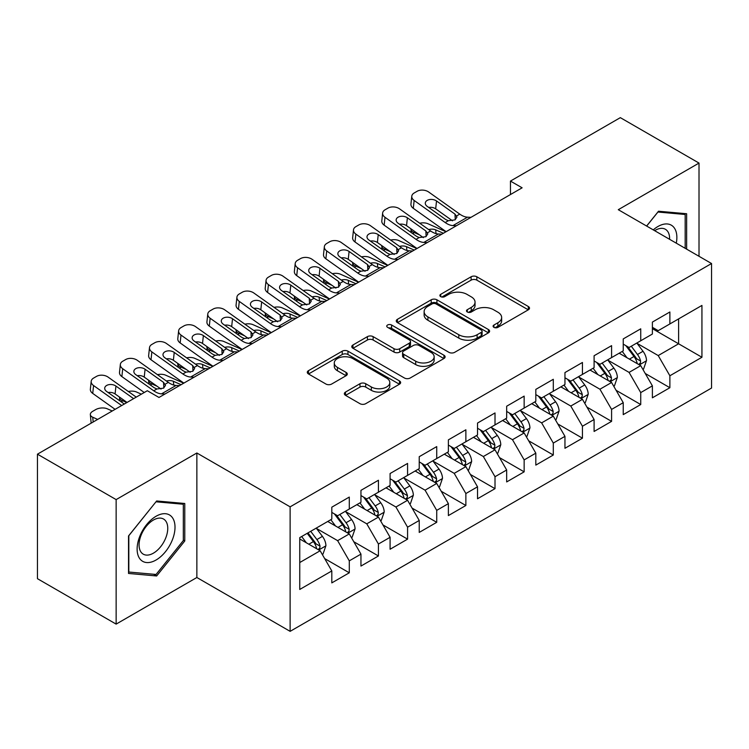<?xml version="1.0" encoding="UTF-8"?>
<svg xmlns="http://www.w3.org/2000/svg" width="749" height="749" viewBox="0 0 749 749"><rect width="100%" height="100%" fill="white"/><g stroke="black" fill="none" stroke-linecap="round" stroke-linejoin="round"><path stroke-width="1.12" d="M493.928 327.35A2.827 1.638 0 0 0 497.935 327.35L528.326 309.805A4.045 2.331 0 0 0 529.515 308.148A4.045 2.331 0 0 0 528.326 306.5L476.832 276.774A4.045 2.331 0 0 0 471.112 276.774L440.721 294.32A2.827 1.638 0 0 0 439.888 295.471A2.827 1.638 0 0 0 440.721 296.632A2.827 1.638 0 0 0 444.719 296.632L448.66 294.357A12.948 7.471 0 0 1 466.964 294.357L471.252 296.838A12.948 7.471 0 0 1 475.044 302.119A12.948 7.471 0 0 1 471.252 307.408L467.32 309.674A2.827 1.638 0 0 0 466.496 310.835A2.827 1.638 0 0 0 467.32 311.987A2.827 1.638 0 0 0 471.327 311.987L475.259 309.721A12.948 7.471 0 0 1 493.572 309.721L497.86 312.202A12.948 7.471 0 0 1 501.652 317.482A12.948 7.471 0 0 1 497.86 322.772L493.928 325.038A2.827 1.638 0 0 0 493.095 326.199A2.827 1.638 0 0 0 493.928 327.35L493.928 325.038M345.532 392.055A4.045 2.331 0 0 0 344.343 393.702A4.045 2.331 0 0 0 345.532 395.36L359.979 403.692A4.045 2.331 0 0 0 365.699 403.692L399.451 384.209A4.045 2.331 0 0 0 400.64 382.552A4.045 2.331 0 0 0 399.451 380.904L347.957 351.178A4.045 2.331 0 0 0 342.237 351.178L308.485 370.661A4.045 2.331 0 0 0 307.296 372.319A4.045 2.331 0 0 0 308.485 373.966L325.937 384.04A4.045 2.331 0 0 0 331.657 384.04L346.104 375.698A4.045 2.331 0 0 0 347.283 374.051A4.045 2.331 0 0 0 346.104 372.393L337.443 367.403A10.823 6.245 0 0 1 334.279 362.984A10.823 6.245 0 0 1 340.954 357.207A10.823 6.245 0 0 1 352.751 358.565L386.653 378.133A10.823 6.245 0 0 1 389.817 382.552A10.823 6.245 0 0 1 383.142 388.328A10.823 6.245 0 0 1 371.345 386.971L365.699 383.713A4.045 2.331 0 0 0 359.979 383.713L345.532 392.055L345.532 395.36M116.142 499.602L116.142 624.114L196.865 577.507L196.865 452.995L116.142 499.602L37.45 454.175L147.319 390.735L158.985 397.466L522.119 187.812L510.453 181.08L510.453 194.543M196.865 452.995L290.125 506.839L711.55 263.526L711.55 388.048L290.125 631.351L290.125 506.839M699.014 256.298L699.014 163.076L618.29 209.692L711.55 263.526M699.014 163.076L620.331 117.649L510.453 181.08M448.941 352.33A4.045 2.331 0 0 0 454.662 352.33L488.423 332.846A4.045 2.331 0 0 0 489.603 331.189A4.045 2.331 0 0 0 488.423 329.541L436.929 299.806A4.045 2.331 0 0 0 431.209 299.806L397.447 319.299A4.045 2.331 0 0 0 396.268 320.947A4.045 2.331 0 0 0 397.447 322.604L448.941 352.33M388.712 327.959A2.827 1.638 0 0 1 391.587 328.362L391.587 325L443.932 355.223A4.045 2.331 0 0 1 445.121 356.87A4.045 2.331 0 0 1 443.932 358.528L410.18 378.011A4.045 2.331 0 0 1 404.46 378.011L352.966 348.285L352.966 344.98A4.045 2.331 0 0 0 351.777 346.637A4.045 2.331 0 0 0 352.966 348.285M352.966 344.98L367.413 336.638A4.045 2.331 0 0 1 373.133 336.638L394.021 348.697A4.045 2.331 0 0 0 399.741 348.697L409.319 343.164A4.045 2.331 0 0 0 410.508 341.516A4.045 2.331 0 0 0 409.319 339.859L387.579 327.313A2.827 1.638 0 0 1 386.756 326.152A2.827 1.638 0 0 1 388.497 324.645A2.827 1.638 0 0 1 391.587 325M652.388 328.652L678.613 343.791L678.613 318.887L701.935 305.433L669.878 323.933L669.878 311.987L652.388 322.089L652.388 334.035L640.732 340.767L640.732 328.82L623.243 338.913L623.243 350.86L611.587 357.591L611.587 345.645L594.097 355.738L594.097 367.684L582.441 374.416L582.441 362.469L564.952 372.562L564.952 384.509L553.296 391.24L553.296 379.294L535.816 389.386L535.816 401.333L524.15 408.065L524.15 396.118L506.67 406.22L506.67 418.167L495.014 424.898L495.014 412.952L477.525 423.045L477.525 434.991L465.869 441.723L465.869 429.776L448.379 439.869L448.379 451.816L436.723 458.547L436.723 446.601L419.234 456.693L419.234 468.64L407.578 475.372L407.578 463.425L390.089 473.518L390.089 485.464L378.432 492.196L378.432 480.249L360.952 490.352L360.952 502.298L349.287 509.02L349.287 497.074L331.807 507.176L331.807 519.123L299.75 537.632L299.75 589.454L331.807 570.944L320.151 550.758L299.75 538.971M701.935 305.433L701.935 357.254L669.878 375.764L658.221 355.569L637.09 343.37M645.245 373.489L669.878 387.71L669.878 375.764M669.878 387.71L652.388 397.803L652.388 385.857L640.732 392.588L629.076 372.393L607.945 360.194M616.099 390.313L640.732 404.535L640.732 392.588M640.732 404.535L623.243 414.628L623.243 402.681L611.587 409.413L599.93 389.227L578.799 377.028M586.963 407.147L611.587 421.359L611.587 409.413M611.587 421.359L594.097 431.461L594.097 419.515L582.441 426.237L570.785 406.052L549.654 393.852M557.818 423.971L582.441 438.184L582.441 426.237M582.441 438.184L564.952 448.286L564.952 436.339L553.296 443.071L541.639 422.876L520.508 410.677M528.672 440.796L553.296 455.018L553.296 443.071M553.296 455.018L535.816 465.11L535.816 453.164L524.15 459.895L512.494 439.7L491.363 427.501M499.527 457.62L524.15 471.842L524.15 459.895M524.15 471.842L506.67 481.935L506.67 469.988L495.014 476.72L483.348 456.525L462.227 444.326M470.381 474.445L495.014 488.666L495.014 476.72M495.014 488.666L477.525 498.759L477.525 486.813L465.869 493.544L454.212 473.349L433.081 461.15M441.236 491.278L465.869 505.491L465.869 493.544M465.869 505.491L448.379 515.584L448.379 503.637L436.723 510.369L425.067 490.183L403.936 477.984M412.1 508.103L436.723 522.315L436.723 510.369M436.723 522.315L419.234 532.417L419.234 520.471L407.578 527.193L395.921 507.007L374.79 494.808M382.954 524.927L407.578 539.14L407.578 527.193M407.578 539.14L390.089 549.242L390.089 537.295L378.432 544.027L366.776 523.832L345.645 511.633M353.809 541.752L378.432 555.973L378.432 544.027M378.432 555.973L360.952 566.066L360.952 554.12L349.287 560.851L337.63 540.656L316.499 528.457M324.663 558.576L349.287 572.798L349.287 560.851M349.287 572.798L331.807 582.891L331.807 570.944M331.807 512.391L337.63 515.752L349.287 509.02M299.75 562.536L320.151 550.758M360.952 495.566L366.776 498.928L378.432 492.196M337.63 540.656L349.287 533.925L327.725 521.473M360.952 554.12L349.287 533.925M390.089 478.742L395.921 482.103L407.578 475.372M366.776 523.832L378.432 517.1L356.87 504.648M390.089 537.295L378.432 517.1M419.234 461.908L425.067 465.279L436.723 458.547M395.921 507.007L407.578 500.276L386.016 487.824M419.234 520.471L407.578 500.276M448.379 445.084L454.212 448.454L465.869 441.723M425.067 490.183L436.723 483.451L415.152 470.999M448.379 503.637L436.723 483.451M477.525 428.259L483.348 431.621L495.014 424.898M454.212 473.349L465.869 466.627L444.297 454.175M477.525 486.813L465.869 466.627M506.67 411.435L512.494 414.796L524.15 408.065M483.348 456.525L495.014 449.793L473.443 437.341M506.67 469.988L495.014 449.793M535.816 394.611L541.639 397.972L553.296 391.24M512.494 439.7L524.15 432.969L502.588 420.517M535.816 453.164L524.15 432.969M564.952 377.777L570.785 381.147L582.441 374.416M541.639 422.876L553.296 416.144L531.734 403.692M564.952 436.339L553.296 416.144M594.097 360.952L599.93 364.323L611.587 357.591M570.785 406.052L582.441 399.32L560.879 386.868M594.097 419.515L582.441 399.32M623.243 344.128L629.076 347.499L640.732 340.767M599.93 389.227L611.587 382.496L590.015 370.043M623.243 402.681L611.587 382.496M652.388 327.304L658.221 330.665L669.878 323.933M629.076 372.393L640.732 365.662L619.161 353.219M652.388 385.857L640.732 365.662M37.45 454.175L37.45 578.687L116.142 624.114M196.865 577.507L290.125 631.351M658.221 355.569L678.613 343.791L701.935 357.254M686.636 249.145L686.636 213.737L658.511 211.227L646.602 226.039M184.769 540.984L184.769 503.487L156.653 500.969L128.528 535.956L128.528 573.453L156.653 575.972L184.769 540.984L183.318 540.141M495.061 327.753L497.86 326.133A12.948 7.471 0 0 0 501.652 320.844L501.652 317.482M475.044 302.119L475.044 305.489A12.948 7.471 0 0 1 471.252 310.769L468.453 312.389M528.27 309.833L476.832 280.135A4.045 2.331 0 0 0 471.112 280.135L441.854 297.035M488.367 332.874L436.929 303.176A4.045 2.331 0 0 0 431.209 303.176L397.504 322.632M481.27 332.35A2.827 1.638 0 0 0 482.094 331.189A2.827 1.638 0 0 0 481.27 330.037L436.068 303.935A2.827 1.638 0 0 0 432.061 303.935L427.913 306.332A12.948 7.471 0 0 0 424.121 311.621A12.948 7.471 0 0 0 427.913 316.902L458.809 334.737A12.948 7.471 0 0 0 477.122 334.737L481.27 332.35L481.27 335.711A2.827 1.638 0 0 0 482.094 334.56L482.094 331.189M424.121 311.621L424.121 314.983A12.948 7.471 0 0 0 427.913 320.272L427.913 316.902M481.27 335.711L477.122 338.108A12.948 7.471 0 0 1 458.809 338.108L427.913 320.272M353.022 348.313L367.413 340.009L367.413 336.638M410.508 341.516L410.508 344.877A4.045 2.331 0 0 1 409.319 346.534L399.741 352.067A4.045 2.331 0 0 1 394.021 352.067L373.133 340.009A4.045 2.331 0 0 0 367.413 340.009M391.587 328.362L443.885 358.556M415.686 361.205A10.823 6.245 0 0 0 427.482 362.563A10.823 6.245 0 0 0 434.158 356.786A10.823 6.245 0 0 0 430.993 352.376L419.047 345.476A4.045 2.331 0 0 0 413.326 345.476L403.739 351.009A4.045 2.331 0 0 0 402.559 352.657A4.045 2.331 0 0 0 403.739 354.314L415.686 361.205L415.686 364.576A10.823 6.245 0 0 0 427.482 365.924A10.823 6.245 0 0 0 434.158 360.157L434.158 356.786M402.559 352.657L402.559 356.028A4.045 2.331 0 0 0 403.739 357.676L403.739 354.314M415.686 364.576L403.739 357.676M389.817 382.552L389.817 385.922A10.823 6.245 0 0 1 383.142 391.69A10.823 6.245 0 0 1 371.345 390.341L365.699 387.074A4.045 2.331 0 0 0 359.979 387.074L345.579 395.388M334.279 362.984L334.279 366.345A10.823 6.245 0 0 0 337.443 370.764L337.443 367.403M346.047 375.736L337.443 370.764M399.395 384.237L347.957 354.539A4.045 2.331 0 0 0 342.237 354.539L308.541 373.994M153.676 574.249L156.653 575.972M642.885 369.397L643.588 368.995L646.499 360.587A10.926 6.31 -120 0 0 643.016 351.281L636.819 343.023M446.011 231.75L427.885 223.717A8.239 4.176 -5.4 0 0 419.749 223.221M626.96 357.713L622.25 351.431M419.431 234.849L413.308 232.134L413.504 234.184M620.05 353.725L619.517 353.013M638.672 364.482L640.367 362.956L640.601 361.046A10.926 6.31 -120 0 0 637.474 354.483L631.285 346.216M627.756 346.731L635.395 356.936A5.561 3.211 60 0 1 636.407 358.631L640.601 361.046M410.986 228.838A8.239 4.176 -5.4 0 0 410.929 229.55A8.239 4.176 -5.4 0 0 413.308 232.134M428.681 229.578A6.591 3.342 174.6 0 1 435.684 229.849L443.38 233.267M625.827 345.626L633.982 356.496A10.926 6.31 60 0 1 637.109 363.068L637.324 363.705M456.394 225.758L452.948 225.599A20.607 11.9 60 0 1 445.187 222.537L414.15 200.46L413.308 208.334A8.239 5.28 -173.9 0 1 410.939 204.093L411.781 196.219A8.239 5.28 6.1 0 0 414.15 200.46M446.207 231.638A30.915 17.845 60 0 1 444.344 230.411L413.308 208.334M470.971 217.341L467.526 217.182A20.607 11.9 60 0 1 459.755 214.12L428.718 192.044A8.239 5.28 6.1 0 0 417.099 191.295L414.188 192.98A8.239 5.28 6.1 0 0 411.781 196.219M455.261 219.729L454.98 214.111L456.937 217.098L455.008 219.878L448.323 220.721L445.655 219.494L427.192 206.359A6.591 4.222 -173.9 0 1 425.301 202.97A6.591 4.222 -173.9 0 1 427.23 200.376A6.591 4.222 -173.9 0 1 436.517 200.975L435.684 208.849L452.499 220.815M435.684 208.849A6.591 4.222 6.1 0 0 428.7 207.436M454.98 214.111L436.517 200.975M613.74 386.231L614.442 385.829L617.354 377.412A10.926 6.31 -120 0 0 613.871 368.105L607.682 359.848M416.865 248.584L398.74 240.541A8.239 4.176 -5.4 0 0 390.603 240.045M597.814 374.537L593.105 368.255M390.285 251.673L384.162 248.958L384.359 251.009M590.905 370.549L590.371 369.837M609.527 381.307L611.221 379.78L611.456 377.88A10.926 6.31 -120 0 0 608.328 371.307L602.14 363.04M598.61 363.555L606.25 373.76A5.561 3.211 60 0 1 607.261 375.455L611.456 377.88M381.84 245.663A8.239 4.176 -5.4 0 0 381.784 246.374A8.239 4.176 -5.4 0 0 384.162 248.958M399.535 246.402A6.591 3.342 174.6 0 1 406.538 246.683L414.244 250.091M596.691 362.45L604.836 373.33A10.926 6.31 60 0 1 607.963 379.893L608.179 380.529M584.595 403.056L585.297 402.653L588.208 394.236A10.926 6.31 -120 0 0 584.726 384.939L578.537 376.672M387.72 265.408L369.594 257.375A8.239 4.176 -5.4 0 0 361.458 256.879M568.669 391.371L563.96 385.089M361.14 268.498L355.026 265.783L355.213 267.833M561.759 387.383L561.226 386.662M580.381 398.131L582.076 396.605L582.319 394.704A10.926 6.31 -120 0 0 579.192 388.132L572.994 379.865M569.465 380.38L577.114 390.594A5.561 3.211 60 0 1 578.125 392.279L582.319 394.704M352.695 262.487A8.239 4.176 -5.4 0 0 352.648 263.199A8.239 4.176 -5.4 0 0 355.026 265.783M370.39 263.227A6.591 3.342 174.6 0 1 377.393 263.508L385.098 266.925M567.545 379.275L575.691 390.154A10.926 6.31 60 0 1 578.818 396.717L579.043 397.354M427.248 242.582L423.803 242.423A20.607 11.9 60 0 1 416.041 239.362L385.005 217.285L384.162 225.159A8.239 5.28 -173.9 0 1 381.803 220.918L382.636 213.044A8.239 5.28 6.1 0 0 385.005 217.285M417.062 248.462A30.915 17.845 60 0 1 415.199 247.236L384.162 225.159M441.826 234.165L438.38 234.006A20.607 11.9 60 0 1 430.609 230.954L399.582 208.877A8.239 5.28 6.1 0 0 387.963 208.119L385.042 209.804A8.239 5.28 6.1 0 0 382.636 213.044M426.115 236.553L425.835 230.935L427.791 233.922L425.863 236.703L419.178 237.555L416.51 236.319L398.047 223.183A6.591 4.222 -173.9 0 1 396.155 219.794A6.591 4.222 -173.9 0 1 398.084 217.201A6.591 4.222 -173.9 0 1 407.381 217.8L406.538 225.674L423.354 237.639M406.538 225.674A6.591 4.222 6.1 0 0 399.554 224.26M425.835 230.935L407.381 217.8M398.103 259.407L394.667 259.248A20.607 11.9 60 0 1 386.896 256.186L355.859 234.109L355.026 241.983A8.239 5.28 -173.9 0 1 352.657 237.742L353.491 229.877A8.239 5.28 6.1 0 0 355.859 234.109M387.916 265.296A30.915 17.845 60 0 1 386.053 264.06L355.026 241.983M412.68 250.999L409.235 250.831A20.607 11.9 60 0 1 401.464 247.779L370.437 225.702A8.239 5.28 6.1 0 0 358.818 224.943L355.897 226.629A8.239 5.28 6.1 0 0 353.491 229.877M396.97 253.377L396.698 247.76L398.646 250.746L396.717 253.537L390.032 254.379L387.364 253.143L368.911 240.017A6.591 4.222 -173.9 0 1 367.01 236.618A6.591 4.222 -173.9 0 1 368.939 234.025A6.591 4.222 -173.9 0 1 378.236 234.624L377.393 242.498L394.208 254.463M377.393 242.498A6.591 4.222 6.1 0 0 370.409 241.084M396.698 247.76L378.236 234.624M676.281 243.172A26.786 15.467 120 0 0 674.334 227.977A26.786 15.467 120 0 0 653.259 229.877M669.597 239.305A20.279 11.712 120 0 0 667.687 231.404A20.279 11.712 120 0 0 665.412 229.288A20.279 11.712 120 0 0 654.635 230.673M657.865 212.023L685.176 214.486L685.176 248.303M683.369 213.446L685.176 214.486M646.659 226.067L657.922 212.051M139.66 558.539A26.786 15.467 120 0 0 165.538 551.61A26.786 15.467 120 0 0 172.476 517.728A26.786 15.467 120 0 0 146.598 524.656A26.786 15.467 120 0 0 139.66 558.539M140.99 552.05A20.279 11.712 120 0 0 143.265 554.166A20.279 11.712 120 0 0 162.14 544.701A20.279 11.712 120 0 0 165.829 521.145A20.279 11.712 120 0 0 163.554 519.038A20.279 11.712 120 0 0 144.679 528.504A20.279 11.712 120 0 0 140.99 552.05M156.064 501.802L183.318 504.236L183.318 540.572L156.064 574.464L128.819 572.03L128.819 535.704L156.007 501.764M181.511 503.197L183.318 504.236M555.458 419.88L556.151 419.477L559.063 411.061A10.926 6.31 -120 0 0 555.58 401.764L549.391 393.497M358.574 282.233L340.449 274.2A8.239 4.176 -5.4 0 0 332.313 273.703M539.523 408.196L534.823 401.913M331.994 285.322L325.881 282.607L326.077 284.657M532.614 404.207L532.08 403.486M551.236 414.955L552.931 413.439L553.174 411.529A10.926 6.31 -120 0 0 550.047 404.956L543.849 396.698M540.319 397.213L547.968 407.419A5.561 3.211 60 0 1 548.98 409.104L553.174 411.529M323.549 279.311A8.239 4.176 -5.4 0 0 323.502 280.023A8.239 4.176 -5.4 0 0 325.881 282.607M341.244 280.051A6.591 3.342 174.6 0 1 348.248 280.332L355.953 283.749M538.4 396.099L546.545 406.979A10.926 6.31 60 0 1 549.672 413.551L549.897 414.178M526.313 436.704L527.006 436.302L529.927 427.885A10.926 6.31 -120 0 0 526.435 418.588L520.246 410.321M329.429 299.057L311.303 291.024A8.239 4.176 -5.4 0 0 303.176 290.528M510.378 425.02L505.678 418.738M302.849 302.147L296.735 299.441L296.932 301.482M503.478 421.032L502.935 420.32M522.1 431.78L523.785 430.263L524.028 428.353A10.926 6.31 -120 0 0 520.901 421.781L514.713 413.523M511.174 414.038L518.823 424.243A5.561 3.211 60 0 1 519.834 425.938L524.028 428.353M294.404 296.145A8.239 4.176 -5.4 0 0 294.357 296.847A8.239 4.176 -5.4 0 0 296.735 299.441M312.108 296.885A6.591 3.342 174.6 0 1 319.102 297.156L326.807 300.574M509.254 412.924L517.4 423.803A10.926 6.31 60 0 1 520.527 430.375L520.752 431.003M368.967 276.231L365.521 276.072A20.607 11.9 60 0 1 357.75 273.02L326.714 250.943L325.881 258.808A8.239 5.28 -173.9 0 1 323.512 254.576L324.354 246.702A8.239 5.28 6.1 0 0 326.714 250.943M358.771 282.12A30.915 17.845 60 0 1 356.908 280.884L325.881 258.808M383.535 267.824L380.089 267.665A20.607 11.9 60 0 1 372.328 264.603L341.291 242.526A8.239 5.28 6.1 0 0 329.672 241.768L326.761 243.453A8.239 5.28 6.1 0 0 324.354 246.702M367.834 270.202L367.553 264.584L369.5 267.571L367.581 270.361L360.887 271.204L358.228 269.968L339.765 256.841A6.591 4.222 -173.9 0 1 337.865 253.443A6.591 4.222 -173.9 0 1 339.793 250.849A6.591 4.222 -173.9 0 1 349.09 251.458L348.248 259.323L365.063 271.288M348.248 259.323A6.591 4.222 6.1 0 0 341.272 257.909M367.553 264.584L349.09 251.458M339.821 293.065L336.376 292.896A20.607 11.9 60 0 1 328.605 289.844L297.578 267.767L296.735 275.641A8.239 5.28 -173.9 0 1 294.366 271.4L295.209 263.526A8.239 5.28 6.1 0 0 297.578 267.767M329.626 298.945A30.915 17.845 60 0 1 327.772 297.718L296.735 275.641M354.389 284.648L350.944 284.489A20.607 11.9 60 0 1 343.182 281.427L312.146 259.351A8.239 5.28 6.1 0 0 300.527 258.602L297.615 260.278A8.239 5.28 6.1 0 0 295.209 263.526M338.688 287.036L338.408 281.409L340.355 284.405L338.436 287.185L331.751 288.028L329.083 286.801L310.62 273.666A6.591 4.222 -173.9 0 1 308.728 270.277A6.591 4.222 -173.9 0 1 310.648 267.674A6.591 4.222 -173.9 0 1 319.945 268.282L319.102 276.156L335.917 288.112M319.102 276.156A6.591 4.222 6.1 0 0 312.127 274.733M338.408 281.409L319.945 268.282M497.167 453.529L497.87 453.126L500.781 444.719A10.926 6.31 -120 0 0 497.299 435.412L491.101 427.145M300.283 315.881L282.158 307.848A8.239 4.176 -5.4 0 0 274.031 307.352M481.233 441.844L476.533 435.562M273.713 318.971L267.59 316.265L267.786 318.306M474.332 437.856L473.799 437.144M492.954 448.604L494.64 447.087L494.883 445.178A10.926 6.31 -120 0 0 491.756 438.614L485.567 430.347M482.028 430.862L489.677 441.067A5.561 3.211 60 0 1 490.689 442.762L494.883 445.178M265.268 312.97A8.239 4.176 -5.4 0 0 265.212 313.681A8.239 4.176 -5.4 0 0 267.59 316.265M282.963 313.709A6.591 3.342 174.6 0 1 289.957 313.981L297.662 317.398M480.109 429.748L488.264 440.627A10.926 6.31 60 0 1 491.381 447.2L491.606 447.836M310.676 309.889L307.23 309.73A20.607 11.9 60 0 1 299.469 306.669L268.432 284.592L267.59 292.466A8.239 5.28 -173.9 0 1 265.221 288.225L266.064 280.351A8.239 5.28 6.1 0 0 268.432 284.592M300.48 315.769A30.915 17.845 60 0 1 298.626 314.543L267.59 292.466M325.244 301.473L321.798 301.313A20.607 11.9 60 0 1 314.037 298.252L283 276.175A8.239 5.28 6.1 0 0 271.381 275.426L268.47 277.111A8.239 5.28 6.1 0 0 266.064 280.351M309.543 303.86L309.262 298.242L311.219 301.229L309.29 304.01L302.605 304.852L299.937 303.626L281.474 290.49A6.591 4.222 -173.9 0 1 279.583 287.101A6.591 4.222 -173.9 0 1 281.502 284.508A6.591 4.222 -173.9 0 1 290.799 285.107L289.957 292.981L306.781 304.937M289.957 292.981A6.591 4.222 6.1 0 0 282.982 291.558M309.262 298.242L290.799 285.107M468.022 470.363L468.724 469.951L471.636 461.543A10.926 6.31 -120 0 0 468.153 452.237L461.955 443.979M271.138 332.715L253.022 324.673A8.239 4.176 -5.4 0 0 244.886 324.177M452.096 458.669L447.387 452.387M244.567 335.805L238.444 333.09L238.641 335.14M445.187 454.68L444.653 453.969M463.809 465.438L465.504 463.912L465.738 462.011A10.926 6.31 -120 0 0 462.61 455.439L456.422 447.172M452.892 447.687L460.532 457.892A5.561 3.211 60 0 1 461.543 459.586L465.738 462.011M236.122 329.794A8.239 4.176 -5.4 0 0 236.066 330.506A8.239 4.176 -5.4 0 0 238.444 333.09M253.817 330.534A6.591 3.342 174.6 0 1 260.821 330.815L268.517 334.223M450.964 446.582L459.118 457.461A10.926 6.31 60 0 1 462.245 464.024L462.461 464.661M281.53 326.714L278.085 326.555A20.607 11.9 60 0 1 270.323 323.493L239.287 301.416L238.444 309.29A8.239 5.28 -173.9 0 1 236.075 305.049L236.918 297.175A8.239 5.28 6.1 0 0 239.287 301.416M271.344 332.593A30.915 17.845 60 0 1 269.481 331.367L238.444 309.29M296.098 318.297L292.662 318.138A20.607 11.9 60 0 1 284.892 315.086L253.855 293.009A8.239 5.28 6.1 0 0 242.236 292.25L239.324 293.936A8.239 5.28 6.1 0 0 236.918 297.175M280.398 320.684L280.117 315.067L282.073 318.053L280.145 320.834L273.46 321.686L270.792 320.45L252.329 307.315A6.591 4.222 -173.9 0 1 250.438 303.925A6.591 4.222 -173.9 0 1 252.366 301.332A6.591 4.222 -173.9 0 1 261.654 301.931L260.821 309.805L277.636 321.77M260.821 309.805A6.591 4.222 6.1 0 0 253.836 308.391M280.117 315.067L261.654 301.931M438.877 487.187L439.579 486.784L442.49 478.368A10.926 6.31 -120 0 0 439.008 469.071L432.819 460.804M242.002 349.54L223.876 341.507A8.239 4.176 -5.4 0 0 215.74 341.001M422.951 475.493L418.242 469.211M215.422 352.629L209.299 349.914L209.495 351.964M416.041 471.514L415.508 470.793M434.663 482.262L436.358 480.736L436.592 478.836A10.926 6.31 -120 0 0 433.465 472.263L427.276 463.996M423.747 464.511L431.387 474.726A5.561 3.211 60 0 1 432.398 476.411L436.592 478.836M206.977 346.618A8.239 4.176 -5.4 0 0 206.921 347.33A8.239 4.176 -5.4 0 0 209.299 349.914M224.672 347.358A6.591 3.342 174.6 0 1 231.675 347.639L239.371 351.047M421.818 463.406L429.973 474.286A10.926 6.31 60 0 1 433.1 480.849L433.315 481.485M252.385 343.538L248.94 343.379A20.607 11.9 60 0 1 241.178 340.318L210.141 318.241L209.299 326.115A8.239 5.28 -173.9 0 1 206.93 321.873L207.773 314A8.239 5.28 6.1 0 0 210.141 318.241M242.199 349.427A30.915 17.845 60 0 1 240.335 348.191L209.299 326.115M266.962 335.121L263.517 334.962A20.607 11.9 60 0 1 255.746 331.91L224.719 309.833A8.239 5.28 6.1 0 0 213.1 309.075L210.179 310.76A8.239 5.28 6.1 0 0 207.773 314M251.252 337.509L250.971 331.891L252.928 334.878L250.999 337.659L244.314 338.511L241.646 337.275L223.183 324.139A6.591 4.222 -173.9 0 1 221.292 320.75A6.591 4.222 -173.9 0 1 223.221 318.156A6.591 4.222 -173.9 0 1 232.518 318.756L231.675 326.63L248.49 338.595M231.675 326.63A6.591 4.222 6.1 0 0 224.691 325.216M250.971 331.891L232.518 318.756M409.731 504.011L410.433 503.609L413.345 495.192A10.926 6.31 -120 0 0 409.862 485.895L403.674 477.628M212.856 366.364L194.731 358.331A8.239 4.176 -5.4 0 0 186.595 357.835M393.805 492.327L389.096 486.045M186.276 369.454L180.163 366.738L180.35 368.789M386.896 488.339L386.362 487.618M405.518 499.087L407.213 497.561L407.447 495.66A10.926 6.31 -120 0 0 404.329 489.088L398.131 480.821M394.601 481.345L402.25 491.55A5.561 3.211 60 0 1 403.262 493.235L407.447 495.66M177.831 363.443A8.239 4.176 -5.4 0 0 177.785 364.154A8.239 4.176 -5.4 0 0 180.163 366.738M195.526 364.183A6.591 3.342 174.6 0 1 202.53 364.463L210.235 367.881M392.682 480.231L400.827 491.11A10.926 6.31 60 0 1 403.954 497.682L404.179 498.31M223.239 360.363L219.803 360.203A20.607 11.9 60 0 1 212.033 357.151L180.996 335.065L180.163 342.939A8.239 5.28 -173.9 0 1 177.794 338.698L178.627 330.833A8.239 5.28 6.1 0 0 180.996 335.065M213.053 366.252A30.915 17.845 60 0 1 211.19 365.016L180.163 342.939M237.817 351.955L234.371 351.796A20.607 11.9 60 0 1 226.601 348.734L195.573 326.658A8.239 5.28 6.1 0 0 183.954 325.899L181.033 327.585A8.239 5.28 6.1 0 0 178.627 330.833M222.107 354.333L221.835 348.716L223.782 351.702L221.854 354.492L215.169 355.335L212.501 354.099L194.047 340.973A6.591 4.222 -173.9 0 1 192.147 337.574A6.591 4.222 -173.9 0 1 194.075 334.981A6.591 4.222 -173.9 0 1 203.372 335.589L202.53 343.454L219.345 355.419M202.53 343.454A6.591 4.222 6.1 0 0 195.545 342.04M221.835 348.716L203.372 335.589M380.595 520.836L381.288 520.433L384.2 512.016A10.926 6.31 -120 0 0 380.717 502.719L374.528 494.452M183.711 383.188L165.585 375.155A8.239 4.176 -5.4 0 0 157.449 374.659M364.66 509.151L359.951 502.869M157.131 386.278L151.017 383.563L151.204 385.613M357.75 505.163L357.217 504.451M376.373 515.911L378.067 514.394L378.311 512.485A10.926 6.31 -120 0 0 375.183 505.912L368.985 497.654M365.456 498.169L373.105 508.374A5.561 3.211 60 0 1 374.116 510.06L378.311 512.485M148.686 380.267A8.239 4.176 -5.4 0 0 148.639 380.979A8.239 4.176 -5.4 0 0 151.017 383.563M166.381 381.007A6.591 3.342 174.6 0 1 173.384 381.288L181.089 384.705M363.537 497.055L371.682 507.934A10.926 6.31 60 0 1 374.809 514.507L375.034 515.134M194.103 377.187L190.658 377.028A20.607 11.9 60 0 1 182.887 373.976L151.85 351.899L151.017 359.763A8.239 5.28 -173.9 0 1 148.648 355.532L149.491 347.658A8.239 5.28 6.1 0 0 151.85 351.899M183.908 383.076A30.915 17.845 60 0 1 182.044 381.84L151.017 359.763M208.671 368.78L205.226 368.62A20.607 11.9 60 0 1 197.464 365.559L166.428 343.482A8.239 5.28 6.1 0 0 154.809 342.733L151.897 344.409A8.239 5.28 6.1 0 0 149.491 347.658M192.961 371.158L192.69 365.54L194.637 368.527L192.718 371.317L186.024 372.159L183.365 370.924L164.902 357.797A6.591 4.222 -173.9 0 1 163.001 354.399A6.591 4.222 -173.9 0 1 164.93 351.805A6.591 4.222 -173.9 0 1 174.227 352.414L173.384 360.278L190.199 372.244M173.384 360.278A6.591 4.222 6.1 0 0 166.409 358.865M192.69 365.54L174.227 352.414M351.45 537.66L352.142 537.258L355.063 528.85A10.926 6.31 -120 0 0 351.571 519.544L345.383 511.277M141.374 394.171L136.44 391.98A8.239 4.176 -5.4 0 0 128.313 391.484M335.515 525.976L330.815 519.694M126.806 402.578L121.872 400.397L122.068 402.438M328.614 521.987L328.071 521.276M347.236 532.736L348.922 531.219L349.165 529.309A10.926 6.31 -120 0 0 346.038 522.746L339.849 514.479M336.31 514.994L343.96 525.199A5.561 3.211 60 0 1 344.971 526.893L349.165 529.309M119.54 397.101A8.239 4.176 -5.4 0 0 119.494 397.813A8.239 4.176 -5.4 0 0 121.872 400.397M334.391 513.88L342.536 524.759A10.926 6.31 60 0 1 345.663 531.331L345.888 531.959M164.958 394.021L161.512 393.862A20.607 11.9 60 0 1 153.742 390.8L122.714 368.723L121.872 376.597A8.239 5.28 -173.9 0 1 119.503 372.356L120.346 364.482A8.239 5.28 6.1 0 0 122.714 368.723M144.248 392.513L121.872 376.597M179.526 385.604L176.081 385.445A20.607 11.9 60 0 1 168.319 382.383L137.282 360.306A8.239 5.28 6.1 0 0 125.663 359.557L122.752 361.233A8.239 5.28 6.1 0 0 120.346 364.482M163.825 387.991L163.544 382.374L165.492 385.361L163.572 388.141L156.887 388.984L154.219 387.757L135.756 374.622A6.591 4.222 -173.9 0 1 133.865 371.232A6.591 4.222 -173.9 0 1 135.784 368.63A6.591 4.222 -173.9 0 1 145.081 369.238L144.239 377.112L161.054 389.068M144.239 377.112A6.591 4.222 6.1 0 0 137.264 375.689M163.544 382.374L145.081 369.238M322.304 554.485L323.006 554.082L325.918 545.675A10.926 6.31 -120 0 0 322.426 536.368L316.237 528.111M112.238 410.995L107.294 408.804A8.239 4.176 -5.4 0 0 95.675 409.609L92.764 411.285A8.239 4.176 -5.4 0 0 90.348 414.637A8.239 4.176 -5.4 0 0 92.726 417.221L93.176 421.996M306.369 542.8L301.669 536.518M97.66 419.412L92.726 417.221M318.091 549.569L319.776 548.043L320.02 546.133A10.926 6.31 -120 0 0 316.893 539.57L310.704 531.303M307.97 532.885L314.814 542.023A5.561 3.211 60 0 1 315.825 543.718L320.02 546.133M307.202 533.325L313.4 541.583A10.926 6.31 60 0 1 316.518 548.156L316.743 548.792M121.675 405.546L93.569 385.548L92.726 393.422A8.239 5.28 -173.9 0 1 90.357 389.18L91.2 381.307A8.239 5.28 6.1 0 0 93.569 385.548M115.103 409.338L92.726 393.422M136.243 397.129L108.137 377.131A8.239 5.28 6.1 0 0 96.518 376.382L93.606 378.067A8.239 5.28 6.1 0 0 91.2 381.307M124.297 404.029L106.611 391.446A6.591 4.222 -173.9 0 1 104.72 388.057A6.591 4.222 -173.9 0 1 106.639 385.463A6.591 4.222 -173.9 0 1 115.936 386.063L115.093 393.937L127.049 402.438M115.093 393.937A6.591 4.222 6.1 0 0 108.118 392.523M133.622 398.646L115.936 386.063M497.86 326.133L497.86 322.772M467.32 311.987L467.32 309.674M471.252 310.769L471.252 307.408M440.721 296.632L440.721 294.32M471.112 280.135L471.112 276.774M476.832 280.135L476.832 276.774M528.326 309.805L528.326 306.5M397.447 322.604L397.447 319.299M431.209 303.176L431.209 299.806M436.929 303.176L436.929 299.806M488.423 332.846L488.423 329.541M458.809 338.108L458.809 334.737M477.122 338.108L477.122 334.737M373.133 340.009L373.133 336.638M394.021 352.067L394.021 348.697M399.741 352.067L399.741 348.697M409.319 346.534L409.319 343.164M443.932 358.528L443.932 355.223M359.979 387.074L359.979 383.713M365.699 387.074L365.699 383.713M371.345 390.341L371.345 386.971M346.104 375.698L346.104 372.393M308.485 373.966L308.485 370.661M342.237 354.539L342.237 351.178M347.957 354.539L347.957 351.178M399.451 384.209L399.451 380.904M639.365 364.875L646.424 360.793M637.474 354.483L643.016 351.281M629.413 359.136L633.982 356.496M435.684 229.849L436.04 233.632M448.323 220.721L445.187 222.537M459.755 214.12L456.618 215.937M467.526 217.182L452.948 225.599M610.22 381.7L617.288 377.618M608.328 371.307L613.871 368.105M600.277 375.961L604.836 373.33M406.538 246.683L406.894 250.456M581.074 398.524L588.143 394.451M579.192 388.132L584.726 384.939M571.131 392.785L575.691 390.154M377.393 263.508L377.749 267.281M419.178 237.555L416.041 239.362M430.609 230.954L427.473 232.761M438.38 234.006L423.803 242.423M390.032 254.379L386.896 256.186M401.464 247.779L398.328 249.586M409.235 250.831L394.667 259.248M551.929 415.358L558.997 411.276M550.047 404.956L555.58 401.764M541.986 409.609L546.545 406.979M348.248 280.332L348.603 284.105M522.783 432.182L529.852 428.1M520.901 421.781L526.435 418.588M512.84 426.443L517.4 423.803M319.102 297.156L319.467 300.939M360.887 271.204L357.75 273.02M372.328 264.603L369.182 266.419M380.089 267.665L365.521 276.072M331.751 288.028L328.605 289.844M343.182 281.427L340.037 283.244M350.944 284.489L336.376 292.896M493.638 449.007L500.706 444.925M491.756 438.614L497.299 435.412M483.695 443.268L488.264 440.627M289.957 313.981L290.322 317.763M302.605 304.852L299.469 306.669M314.037 298.252L310.901 300.068M321.798 301.313L307.23 309.73M464.492 465.831L471.561 461.749M462.61 455.439L468.153 452.237M454.549 460.092L459.118 457.461M260.821 330.815L261.176 334.588M273.46 321.686L270.323 323.493M284.892 315.086L281.755 316.893M292.662 318.138L278.085 326.555M435.356 482.656L442.416 478.583M433.465 472.263L439.008 469.071M425.404 476.916L429.973 474.286M231.675 347.639L232.031 351.412M244.314 338.511L241.178 340.318M255.746 331.91L252.61 333.717M263.517 334.962L248.94 343.379M406.211 499.48L413.279 495.407M404.329 489.088L409.862 485.895M396.268 493.741L400.827 491.11M202.53 364.463L202.885 368.236M215.169 355.335L212.033 357.151M226.601 348.734L223.464 350.541M234.371 351.796L219.803 360.203M377.065 516.314L384.134 512.232M375.183 505.912L380.717 502.719M367.122 510.565L371.682 507.934M173.384 381.288L173.74 385.07M186.024 372.159L182.887 373.976M197.464 365.559L194.319 367.375M205.226 368.62L190.658 377.028M347.92 533.138L354.989 529.056M346.038 522.746L351.571 519.544M337.977 527.399L342.536 524.759M156.887 388.984L153.742 390.8M168.319 382.383L165.173 384.2M176.081 385.445L161.512 393.862M318.774 549.963L325.843 545.881M316.893 539.57L322.426 536.368M308.831 544.223L313.4 541.583M410.929 229.55L411.22 232.555M381.784 246.374L382.074 249.38M352.648 263.199L352.929 266.204M323.502 280.023L323.783 283.028M294.357 296.847L294.638 299.862M265.212 313.681L265.502 316.687M236.066 330.506L236.356 333.511M206.921 347.33L207.211 350.335M177.785 364.154L178.065 367.16M148.639 380.979L148.92 383.984M119.494 397.813L119.774 400.818M90.348 414.637L91.163 423.166"/></g></svg>
